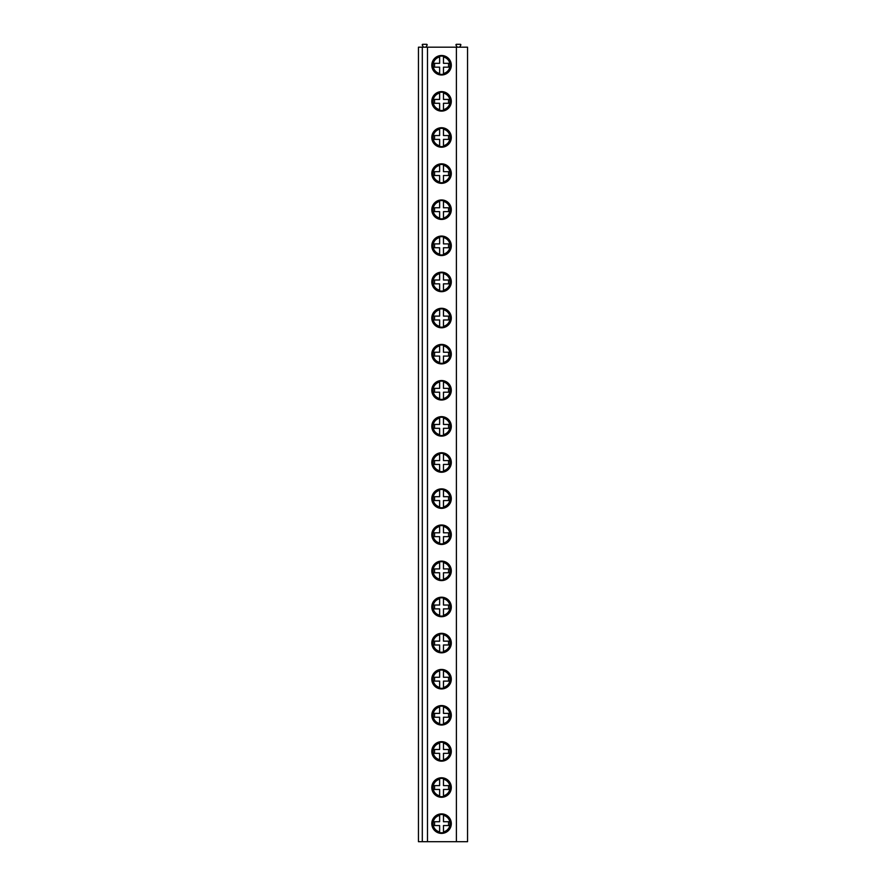 <?xml version="1.0" encoding="UTF-8"?>
<svg xmlns="http://www.w3.org/2000/svg" width="886" height="886" viewBox="0 0 886 886"><rect width="100%" height="100%" fill="white"/><g stroke="black" fill="none" stroke-linecap="round" stroke-linejoin="round"><path stroke-width="1.33" d="M422.301 841.7L422.301 47.191L418.447 47.191L418.447 841.7L467.553 841.7L467.553 47.191L456.39 47.191L456.39 841.7M422.301 47.191L427.495 47.191L427.495 841.7M427.495 47.191L456.39 47.191M451.306 65.243A9.746 9.746 0 0 0 441.56 55.497A9.746 9.746 0 0 0 431.803 65.243A9.746 9.746 0 0 0 441.56 75A9.746 9.746 0 0 0 451.306 65.243M451.306 101.358A9.746 9.746 0 0 0 441.56 91.612A9.746 9.746 0 0 0 431.803 101.358A9.746 9.746 0 0 0 441.56 111.115A9.746 9.746 0 0 0 451.306 101.358M451.306 137.474A9.746 9.746 0 0 0 441.56 127.728A9.746 9.746 0 0 0 431.803 137.474A9.746 9.746 0 0 0 441.56 147.22A9.746 9.746 0 0 0 451.306 137.474M451.306 173.59A9.746 9.746 0 0 0 441.56 163.832A9.746 9.746 0 0 0 431.803 173.59A9.746 9.746 0 0 0 441.56 183.336A9.746 9.746 0 0 0 451.306 173.59M451.306 209.705A9.746 9.746 0 0 0 441.56 199.948A9.746 9.746 0 0 0 431.803 209.705A9.746 9.746 0 0 0 441.56 219.451A9.746 9.746 0 0 0 451.306 209.705M451.306 245.821A9.746 9.746 0 0 0 441.56 236.064A9.746 9.746 0 0 0 431.803 245.821A9.746 9.746 0 0 0 441.56 255.567A9.746 9.746 0 0 0 451.306 245.821M451.306 281.936A9.746 9.746 0 0 0 441.56 272.179A9.746 9.746 0 0 0 431.803 281.936A9.746 9.746 0 0 0 441.56 291.682A9.746 9.746 0 0 0 451.306 281.936M451.306 318.041A9.746 9.746 0 0 0 441.56 308.295A9.746 9.746 0 0 0 431.803 318.041A9.746 9.746 0 0 0 441.56 327.798A9.746 9.746 0 0 0 451.306 318.041M451.306 354.156A9.746 9.746 0 0 0 441.56 344.41A9.746 9.746 0 0 0 431.803 354.156A9.746 9.746 0 0 0 441.56 363.913A9.746 9.746 0 0 0 451.306 354.156M451.306 390.272A9.746 9.746 0 0 0 441.56 380.526A9.746 9.746 0 0 0 431.803 390.272A9.746 9.746 0 0 0 441.56 400.029A9.746 9.746 0 0 0 451.306 390.272M451.306 426.387A9.746 9.746 0 0 0 441.56 416.641A9.746 9.746 0 0 0 431.803 426.387A9.746 9.746 0 0 0 441.56 436.133A9.746 9.746 0 0 0 451.306 426.387M451.306 462.503A9.746 9.746 0 0 0 441.56 452.746A9.746 9.746 0 0 0 431.803 462.503A9.746 9.746 0 0 0 441.56 472.249A9.746 9.746 0 0 0 451.306 462.503M451.306 498.619A9.746 9.746 0 0 0 441.56 488.862A9.746 9.746 0 0 0 431.803 498.619A9.746 9.746 0 0 0 441.56 508.365A9.746 9.746 0 0 0 451.306 498.619M451.306 534.734A9.746 9.746 0 0 0 441.56 524.977A9.746 9.746 0 0 0 431.803 534.734A9.746 9.746 0 0 0 441.56 544.48A9.746 9.746 0 0 0 451.306 534.734M451.306 570.839A9.746 9.746 0 0 0 441.56 561.093A9.746 9.746 0 0 0 431.803 570.839A9.746 9.746 0 0 0 441.56 580.596A9.746 9.746 0 0 0 451.306 570.839M451.306 606.954A9.746 9.746 0 0 0 441.56 597.208A9.746 9.746 0 0 0 431.803 606.954A9.746 9.746 0 0 0 441.56 616.711A9.746 9.746 0 0 0 451.306 606.954M451.306 643.07A9.746 9.746 0 0 0 441.56 633.324A9.746 9.746 0 0 0 431.803 643.07A9.746 9.746 0 0 0 441.56 652.827A9.746 9.746 0 0 0 451.306 643.07M451.306 679.185A9.746 9.746 0 0 0 441.56 669.439A9.746 9.746 0 0 0 431.803 679.185A9.746 9.746 0 0 0 441.56 688.943A9.746 9.746 0 0 0 451.306 679.185M451.306 715.301A9.746 9.746 0 0 0 441.56 705.555A9.746 9.746 0 0 0 431.803 715.301A9.746 9.746 0 0 0 441.56 725.047A9.746 9.746 0 0 0 451.306 715.301M451.306 751.417A9.746 9.746 0 0 0 441.56 741.66A9.746 9.746 0 0 0 431.803 751.417A9.746 9.746 0 0 0 441.56 761.163A9.746 9.746 0 0 0 451.306 751.417M451.306 787.532A9.746 9.746 0 0 0 441.56 777.775A9.746 9.746 0 0 0 431.803 787.532A9.746 9.746 0 0 0 441.56 797.278A9.746 9.746 0 0 0 451.306 787.532M451.306 823.648A9.746 9.746 0 0 0 441.56 813.891A9.746 9.746 0 0 0 431.803 823.648A9.746 9.746 0 0 0 441.56 833.394A9.746 9.746 0 0 0 451.306 823.648M425.922 47.191L427.096 45.164A0.576 0.576 0 0 0 426.587 44.3L422.81 44.3A0.576 0.576 0 0 0 422.312 45.164L423.486 47.191M459.635 47.191L460.798 45.164A0.576 0.576 0 0 0 460.299 44.3L456.523 44.3A0.576 0.576 0 0 0 456.024 45.164L457.187 47.191M450.708 65.243A9.148 9.148 0 0 1 441.56 74.391A9.148 9.148 0 0 1 432.401 65.243A9.148 9.148 0 0 1 441.56 56.095A9.148 9.148 0 0 1 450.708 65.243M439.633 56.305L439.633 63.316L434.572 63.316L434.572 67.17L439.633 67.17L439.633 74.191M439.633 74.49L439.633 73.494A8.472 8.472 0 0 1 439.633 56.992L439.633 56.006M443.476 74.191L443.476 67.17L448.537 67.17L448.537 63.316L443.476 63.316L443.476 56.305M443.476 56.006L443.476 56.992A8.472 8.472 0 0 1 443.476 73.494L443.476 74.49M450.708 101.358A9.148 9.148 0 0 1 441.56 110.506A9.148 9.148 0 0 1 432.401 101.358A9.148 9.148 0 0 1 441.56 92.21A9.148 9.148 0 0 1 450.708 101.358M439.633 92.421L439.633 99.431L434.572 99.431L434.572 103.285L439.633 103.285L439.633 110.307M439.633 110.595L439.633 109.609A8.472 8.472 0 0 1 439.633 93.108L439.633 92.122M443.476 93.108L443.476 99.431L448.537 99.431L448.537 103.285L443.476 103.285L443.476 109.609A8.472 8.472 0 0 0 443.476 93.108M450.708 137.474A9.148 9.148 0 0 1 441.56 146.622A9.148 9.148 0 0 1 432.401 137.474A9.148 9.148 0 0 1 441.56 128.326A9.148 9.148 0 0 1 450.708 137.474M439.633 128.525L439.633 135.547L434.572 135.547L434.572 139.401L439.633 139.401L439.633 146.423M439.633 146.711L439.633 145.725A8.472 8.472 0 0 1 439.633 129.223L439.633 128.237M443.476 129.223L443.476 135.547L448.537 135.547L448.537 139.401L443.476 139.401L443.476 145.725A8.472 8.472 0 0 0 443.476 129.223M450.708 173.59A9.148 9.148 0 0 1 441.56 182.737A9.148 9.148 0 0 1 432.401 173.59A9.148 9.148 0 0 1 441.56 164.442A9.148 9.148 0 0 1 450.708 173.59M439.633 164.641L439.633 171.662L434.572 171.662L434.572 175.517L439.633 175.517L439.633 182.527M439.633 182.826L439.633 181.84A8.472 8.472 0 0 1 439.633 165.339L439.633 164.353M443.476 165.339L443.476 171.662L448.537 171.662L448.537 175.517L443.476 175.517L443.476 181.84A8.472 8.472 0 0 0 443.476 165.339M450.708 209.705A9.148 9.148 0 0 1 441.56 218.853A9.148 9.148 0 0 1 432.401 209.705A9.148 9.148 0 0 1 441.56 200.557A9.148 9.148 0 0 1 450.708 209.705M439.633 200.757L439.633 207.778L434.572 207.778L434.572 211.632L439.633 211.632L439.633 218.643M439.633 218.942L439.633 217.956A8.472 8.472 0 0 1 439.633 201.454L439.633 200.469M443.476 201.454L443.476 207.778L448.537 207.778L448.537 211.632L443.476 211.632L443.476 217.956A8.472 8.472 0 0 0 443.476 201.454M450.708 245.821A9.148 9.148 0 0 1 441.56 254.969A9.148 9.148 0 0 1 432.401 245.821A9.148 9.148 0 0 1 441.56 236.673A9.148 9.148 0 0 1 450.708 245.821M439.633 236.872L439.633 243.894L434.572 243.894L434.572 247.748L439.633 247.748L439.633 254.758M439.633 255.057L439.633 254.072A8.472 8.472 0 0 1 439.633 237.559L439.633 236.573M443.476 237.559L443.476 243.894L448.537 243.894L448.537 247.748L443.476 247.748L443.476 254.072A8.472 8.472 0 0 0 443.476 237.559M450.708 281.936A9.148 9.148 0 0 1 441.56 291.084A9.148 9.148 0 0 1 432.401 281.936A9.148 9.148 0 0 1 441.56 272.777A9.148 9.148 0 0 1 450.708 281.936M439.633 272.988L439.633 280.009L434.572 280.009L434.572 283.852L439.633 283.852L439.633 290.874M439.633 291.173L439.633 290.187A8.472 8.472 0 0 1 439.633 273.674L439.633 272.689M443.476 273.674L443.476 280.009L448.537 280.009L448.537 283.852L443.476 283.852L443.476 290.187A8.472 8.472 0 0 0 443.476 273.674M450.708 318.041A9.148 9.148 0 0 1 441.56 327.189A9.148 9.148 0 0 1 432.401 318.041A9.148 9.148 0 0 1 441.56 308.893A9.148 9.148 0 0 1 450.708 318.041M439.633 309.103L439.633 316.114L434.572 316.114L434.572 319.968L439.633 319.968L439.633 326.989M439.633 327.288L439.633 326.303A8.472 8.472 0 0 1 439.633 309.79L439.633 308.804M443.476 309.79L443.476 316.114L448.537 316.114L448.537 319.968L443.476 319.968L443.476 326.303A8.472 8.472 0 0 0 443.476 309.79M450.708 354.156A9.148 9.148 0 0 1 441.56 363.304A9.148 9.148 0 0 1 432.401 354.156A9.148 9.148 0 0 1 441.56 345.008A9.148 9.148 0 0 1 450.708 354.156M439.633 345.219L439.633 352.229L434.572 352.229L434.572 356.083L439.633 356.083L439.633 363.105M439.633 363.393L439.633 362.407A8.472 8.472 0 0 1 439.633 345.905L439.633 344.92M443.476 345.905L443.476 352.229L448.537 352.229L448.537 356.083L443.476 356.083L443.476 362.407A8.472 8.472 0 0 0 443.476 345.905M450.708 390.272A9.148 9.148 0 0 1 441.56 399.42A9.148 9.148 0 0 1 432.401 390.272A9.148 9.148 0 0 1 441.56 381.124A9.148 9.148 0 0 1 450.708 390.272M439.633 381.334L439.633 388.345L434.572 388.345L434.572 392.199L439.633 392.199L439.633 399.221M439.633 399.508L439.633 398.523A8.472 8.472 0 0 1 439.633 382.021L439.633 381.035M443.476 382.021L443.476 388.345L448.537 388.345L448.537 392.199L443.476 392.199L443.476 398.523A8.472 8.472 0 0 0 443.476 382.021M450.708 426.387A9.148 9.148 0 0 1 441.56 435.535A9.148 9.148 0 0 1 432.401 426.387A9.148 9.148 0 0 1 441.56 417.24A9.148 9.148 0 0 1 450.708 426.387M439.633 417.439L439.633 424.46L434.572 424.46L434.572 428.315L439.633 428.315L439.633 435.336M439.633 435.624L439.633 434.638A8.472 8.472 0 0 1 439.633 418.137L439.633 417.151M443.476 418.137L443.476 424.46L448.537 424.46L448.537 428.315L443.476 428.315L443.476 434.638A8.472 8.472 0 0 0 443.476 418.137M450.708 462.503A9.148 9.148 0 0 1 441.56 471.651A9.148 9.148 0 0 1 432.401 462.503A9.148 9.148 0 0 1 441.56 453.355A9.148 9.148 0 0 1 450.708 462.503M439.633 453.554L439.633 460.576L434.572 460.576L434.572 464.43L439.633 464.43L439.633 471.441M439.633 471.74L439.633 470.754A8.472 8.472 0 0 1 439.633 454.252L439.633 453.267M443.476 454.252L443.476 460.576L448.537 460.576L448.537 464.43L443.476 464.43L443.476 470.754A8.472 8.472 0 0 0 443.476 454.252M450.708 498.619A9.148 9.148 0 0 1 441.56 507.767A9.148 9.148 0 0 1 432.401 498.619A9.148 9.148 0 0 1 441.56 489.471A9.148 9.148 0 0 1 450.708 498.619M439.633 489.67L439.633 496.692L434.572 496.692L434.572 500.546L439.633 500.546L439.633 507.556M439.633 507.855L439.633 506.87A8.472 8.472 0 0 1 439.633 490.368L439.633 489.382M443.476 490.368L443.476 496.692L448.537 496.692L448.537 500.546L443.476 500.546L443.476 506.87A8.472 8.472 0 0 0 443.476 490.368M450.708 534.734A9.148 9.148 0 0 1 441.56 543.882A9.148 9.148 0 0 1 432.401 534.734A9.148 9.148 0 0 1 441.56 525.586A9.148 9.148 0 0 1 450.708 534.734M439.633 525.786L439.633 532.807L434.572 532.807L434.572 536.661L439.633 536.661L439.633 543.672M439.633 543.971L439.633 542.985A8.472 8.472 0 0 1 439.633 526.472L439.633 525.487M443.476 526.472L443.476 532.807L448.537 532.807L448.537 536.661L443.476 536.661L443.476 542.985A8.472 8.472 0 0 0 443.476 526.472M450.708 570.839A9.148 9.148 0 0 1 441.56 579.998A9.148 9.148 0 0 1 432.401 570.839A9.148 9.148 0 0 1 441.56 561.691A9.148 9.148 0 0 1 450.708 570.839M439.633 561.901L439.633 568.923L434.572 568.923L434.572 572.766L439.633 572.766L439.633 579.787M439.633 580.086L439.633 579.101A8.472 8.472 0 0 1 439.633 562.588L439.633 561.602M443.476 562.588L443.476 568.923L448.537 568.923L448.537 572.766L443.476 572.766L443.476 579.101A8.472 8.472 0 0 0 443.476 562.588M450.708 606.954A9.148 9.148 0 0 1 441.56 616.102A9.148 9.148 0 0 1 432.401 606.954A9.148 9.148 0 0 1 441.56 597.806A9.148 9.148 0 0 1 450.708 606.954M439.633 598.017L439.633 605.027L434.572 605.027L434.572 608.881L439.633 608.881L439.633 615.903M439.633 616.202L439.633 615.216A8.472 8.472 0 0 1 439.633 598.703L439.633 597.718M443.476 598.703L443.476 605.027L448.537 605.027L448.537 608.881L443.476 608.881L443.476 615.216A8.472 8.472 0 0 0 443.476 598.703M450.708 643.07A9.148 9.148 0 0 1 441.56 652.218A9.148 9.148 0 0 1 432.401 643.07A9.148 9.148 0 0 1 441.56 633.922A9.148 9.148 0 0 1 450.708 643.07M439.633 634.132L439.633 641.143L434.572 641.143L434.572 644.997L439.633 644.997L439.633 652.018M439.633 652.306L439.633 651.321A8.472 8.472 0 0 1 439.633 634.819L439.633 633.833M443.476 634.819L443.476 641.143L448.537 641.143L448.537 644.997L443.476 644.997L443.476 651.321A8.472 8.472 0 0 0 443.476 634.819M450.708 679.185A9.148 9.148 0 0 1 441.56 688.333A9.148 9.148 0 0 1 432.401 679.185A9.148 9.148 0 0 1 441.56 670.037A9.148 9.148 0 0 1 450.708 679.185M439.633 670.248L439.633 677.258L434.572 677.258L434.572 681.112L439.633 681.112L439.633 688.134M439.633 688.422L439.633 687.436A8.472 8.472 0 0 1 439.633 670.935L439.633 669.949M443.476 670.935L443.476 677.258L448.537 677.258L448.537 681.112L443.476 681.112L443.476 687.436A8.472 8.472 0 0 0 443.476 670.935M450.708 715.301A9.148 9.148 0 0 1 441.56 724.449A9.148 9.148 0 0 1 432.401 715.301A9.148 9.148 0 0 1 441.56 706.153A9.148 9.148 0 0 1 450.708 715.301M439.633 706.352L439.633 713.374L434.572 713.374L434.572 717.228L439.633 717.228L439.633 724.25M439.633 724.538L439.633 723.552A8.472 8.472 0 0 1 439.633 707.05L439.633 706.064M443.476 707.05L443.476 713.374L448.537 713.374L448.537 717.228L443.476 717.228L443.476 723.552A8.472 8.472 0 0 0 443.476 707.05M450.708 751.417A9.148 9.148 0 0 1 441.56 760.565A9.148 9.148 0 0 1 432.401 751.417A9.148 9.148 0 0 1 441.56 742.269A9.148 9.148 0 0 1 450.708 751.417M439.633 742.468L439.633 749.49L434.572 749.49L434.572 753.344L439.633 753.344L439.633 760.354M439.633 760.653L439.633 759.667A8.472 8.472 0 0 1 439.633 743.166L439.633 742.18M443.476 743.166L443.476 749.49L448.537 749.49L448.537 753.344L443.476 753.344L443.476 759.667A8.472 8.472 0 0 0 443.476 743.166M450.708 787.532A9.148 9.148 0 0 1 441.56 796.68A9.148 9.148 0 0 1 432.401 787.532A9.148 9.148 0 0 1 441.56 778.384A9.148 9.148 0 0 1 450.708 787.532M439.633 778.584L439.633 785.605L434.572 785.605L434.572 789.459L439.633 789.459L439.633 796.47M439.633 796.769L439.633 795.783A8.472 8.472 0 0 1 439.633 779.281L439.633 778.285M443.476 779.281L443.476 785.605L448.537 785.605L448.537 789.459L443.476 789.459L443.476 795.783A8.472 8.472 0 0 0 443.476 779.281M450.708 823.648A9.148 9.148 0 0 1 441.56 832.796A9.148 9.148 0 0 1 432.401 823.648A9.148 9.148 0 0 1 441.56 814.489A9.148 9.148 0 0 1 450.708 823.648M439.633 814.699L439.633 821.721L434.572 821.721L434.572 825.564L439.633 825.564L439.633 832.585M439.633 832.884L439.633 831.899A8.472 8.472 0 0 1 439.633 815.386L439.633 814.4M443.476 815.386L443.476 821.721L448.537 821.721L448.537 825.564L443.476 825.564L443.476 831.899A8.472 8.472 0 0 0 443.476 815.386"/></g></svg>
